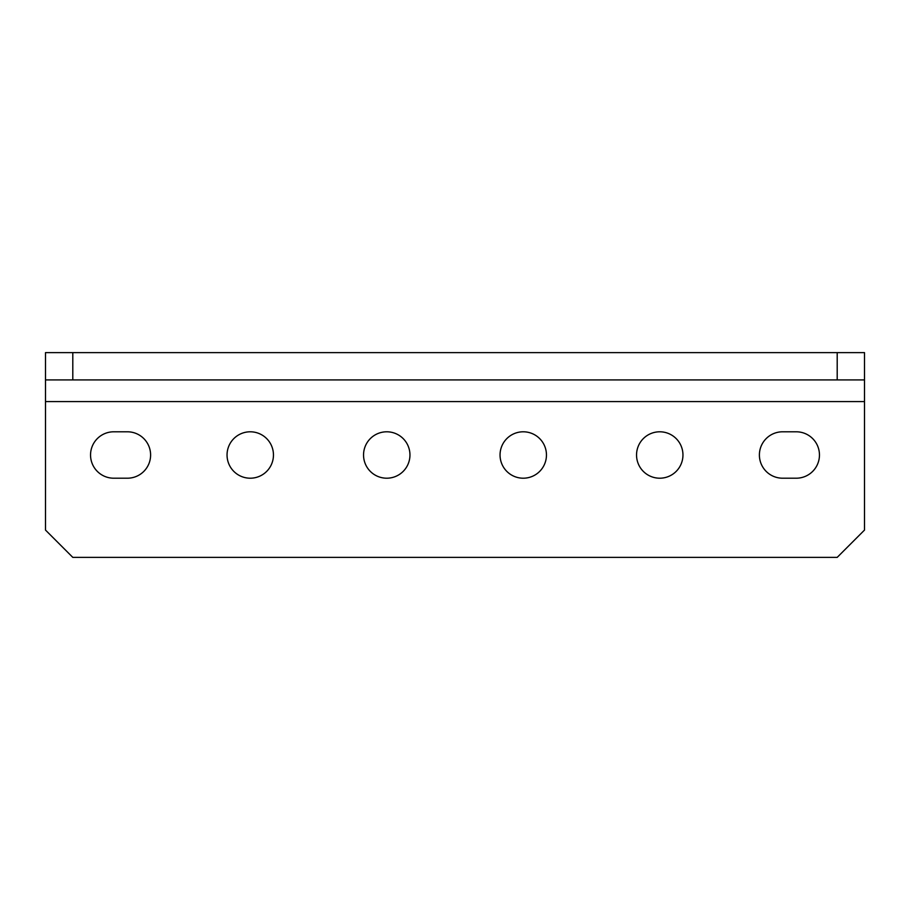 <?xml version="1.0" encoding="UTF-8"?>
<svg xmlns="http://www.w3.org/2000/svg" width="910" height="910" viewBox="0 0 910 910"><rect width="100%" height="100%" fill="white"/><g stroke="black" fill="none" stroke-linecap="round" stroke-linejoin="round"><path stroke-width="1.36" d="M659.75 431.795A23.205 23.205 0 0 0 636.545 455A23.205 23.205 0 0 0 659.75 478.205A23.205 23.205 0 0 0 682.955 455A23.205 23.205 0 0 0 659.75 431.795M523.25 431.795A23.205 23.205 0 0 0 500.045 455A23.205 23.205 0 0 0 523.25 478.205A23.205 23.205 0 0 0 546.455 455A23.205 23.205 0 0 0 523.25 431.795M386.75 431.795A23.205 23.205 0 0 0 363.545 455A23.205 23.205 0 0 0 386.75 478.205A23.205 23.205 0 0 0 409.955 455A23.205 23.205 0 0 0 386.75 431.795M250.25 431.795A23.205 23.205 0 0 0 227.045 455A23.205 23.205 0 0 0 250.25 478.205A23.205 23.205 0 0 0 273.455 455A23.205 23.205 0 0 0 250.25 431.795M796.25 478.205A23.205 23.205 0 0 0 819.455 455A23.205 23.205 0 0 0 796.25 431.795L782.6 431.795A23.205 23.205 0 0 0 759.395 455A23.205 23.205 0 0 0 782.6 478.205L796.25 478.205M837.2 557.375L72.8 557.375L45.5 530.075L45.5 401.594L864.5 401.594L864.5 530.075L837.2 557.375M113.75 431.795A23.205 23.205 0 0 0 90.545 455A23.205 23.205 0 0 0 113.75 478.205L127.4 478.205A23.205 23.205 0 0 0 150.605 455A23.205 23.205 0 0 0 127.4 431.795L113.75 431.795M837.2 379.925L837.2 352.625L864.5 352.625L864.5 379.925L45.5 379.925L45.5 352.625L72.8 352.625L72.8 379.925M837.2 352.625L72.8 352.625M45.5 379.925L45.5 401.594M864.5 401.594L864.5 379.925"/></g></svg>
